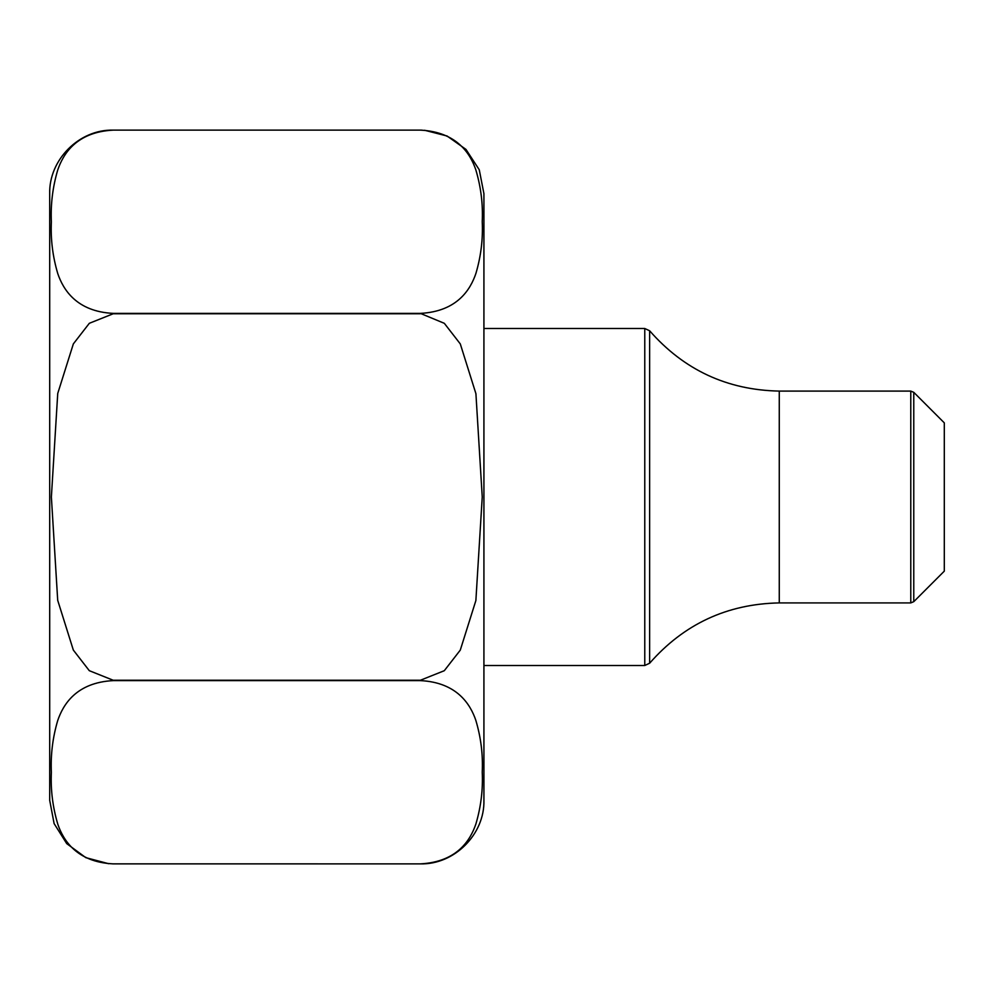 <?xml version="1.0" encoding="UTF-8"?>
<svg xmlns="http://www.w3.org/2000/svg" width="994" height="994" viewBox="0 0 994 994"><rect width="100%" height="100%" fill="white"/><g stroke="black" fill="none" stroke-linecap="round" stroke-linejoin="round"><path stroke-width="1.49" d="M944.3 497L944.3 422.86L913.772 392.332L913.772 601.668L944.3 571.14L944.3 497M483.916 710.847L483.916 314.576M112.26 863.861L420.375 863.873C457.675 861.96 470.609 839.508 475.902 823.951C480.947 806.842 483.059 789.571 482.239 772.139C483.059 754.682 480.922 737.399 475.803 720.252C470.497 704.709 457.265 682.393 420.375 680.617L113.241 680.617C75.942 682.53 63.02 704.982 57.714 720.538C52.67 737.647 50.557 754.918 51.377 772.35C50.557 789.808 52.707 807.103 57.814 824.237C63.131 839.793 76.352 862.109 113.241 863.873L420.375 863.873C454.333 864.755 484.799 834.289 483.916 800.332L483.916 193.668L479.27 169.8L465.987 149.423L447.064 136.004L424.6 130.264M483.916 678.79L483.916 675.659M483.916 722.452L483.916 733.945M483.916 738.144L483.916 748.147M483.916 685.239L483.916 687.363M113.241 130.127L420.375 130.127L113.241 130.127C75.942 132.04 63.02 154.492 57.714 170.049C52.67 187.158 50.557 204.429 51.377 221.861C50.557 239.318 52.707 256.601 57.814 273.748C63.131 289.291 76.352 311.607 113.241 313.383L420.375 313.383C457.675 311.47 470.609 289.018 475.902 273.462C480.947 256.353 483.059 239.082 482.239 221.65C483.059 204.192 480.922 186.897 475.803 169.763C470.497 154.207 457.265 131.891 420.375 130.127L113.241 130.127C79.296 129.245 48.83 159.711 49.7 193.668L49.7 800.332L54.111 823.591L66.722 843.62L85.807 857.648L108.694 863.711M420.375 313.744L113.241 313.744L89.323 323.298L73.345 343.899L57.739 393.462L51.377 497L57.702 600.314L73.332 650.076L89.286 670.677L113.241 680.256L420.375 680.256L444.306 670.701L460.284 650.101L475.877 600.538L482.239 497L475.915 393.686L460.297 343.924L444.33 323.323L420.375 313.383M483.916 665.495L644.771 665.495L644.771 328.505L483.916 328.505M649.629 497L649.629 663.234C683.959 624.046 727.173 603.942 779.271 602.911L779.271 391.089C727.173 390.07 683.971 369.954 649.629 330.766L649.629 497M779.271 602.911L910.777 602.911L910.777 391.089L779.271 391.089M913.772 392.332L910.777 391.089M910.777 602.911L913.772 601.668M649.629 330.766L644.771 328.505M644.771 665.495L649.629 663.234M420.375 863.873L113.241 863.873M422.028 130.152L420.375 130.127"/></g></svg>
